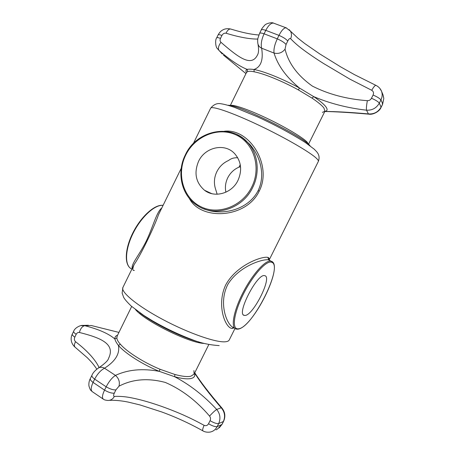 <?xml version="1.0" encoding="UTF-8"?>
<svg xmlns="http://www.w3.org/2000/svg" width="455" height="455" viewBox="0 0 455 455"><rect width="100%" height="100%" fill="white"/><g stroke="black" fill="none" stroke-linecap="round" stroke-linejoin="round"><path stroke-width="0.68" d="M132.2 268.467C130.921 264.281 139.076 255.477 146.243 241.127C153.181 226.647 156.349 212.297 161.821 207.941M181.232 168.282L158.539 214.646C153.54 228.791 140.47 255.522 134.1 264.588L122.918 287.429L122.128 293.117L123.697 297.422C124.698 299.305 127.218 302.194 131.256 306.096L143.774 315.434L152.448 320.809C165.552 328.345 178.741 334.607 192.021 339.595C200.473 343.002 209.539 345.004 219.219 345.595M234.018 327.879L232.175 328.442C225.441 328.408 216.165 305.322 225.691 284.949C236.429 265.083 261.858 256.046 267.773 257.365L267.921 257.411C269.098 257.831 269.468 258.707 269.036 260.044M269.514 260.374L268.41 259.828C262.7 258.821 239.074 266.135 227.949 284.227C218.042 303.178 226.977 325.194 233.369 327.503L232.175 328.442M203.886 208.868C222.336 216.409 248.47 209.698 258.121 190.634L258.139 190.6C265.498 175.329 260.675 156.645 249.721 144.298L243.789 138.866M224.406 131.233C249.585 128.162 272.647 165.546 259.196 191.157C246.57 218.309 200.871 221.102 189.314 198.386M237.72 157.754C234.097 157.584 231.066 158.482 228.626 160.456C223.416 162.748 219.492 166.49 216.847 171.694C214.345 176.955 213.782 182.319 215.169 187.773L217.149 194.228M198.562 161.349C193.785 172.951 195.769 182.586 204.517 190.264C214.697 198.329 231.931 193.42 238.005 180.345C242.384 170.164 241.224 161.218 234.524 153.5C224.594 142.671 204.96 147.21 198.562 161.349M225.89 192.203C224.878 187.289 225.492 182.5 227.722 177.842C230.258 172.872 234.029 169.294 239.034 167.116L240.553 166.826M244.796 315.44C252.94 316.162 272.727 276.759 264.736 275.685L264.656 275.667C257.359 272.932 235.963 314.627 244.272 315.378L244.796 315.44M240.246 164.664L239.034 167.116M208.669 192.209L208.856 192.71M228.046 105.281C237.806 104.343 302.416 136.034 309.639 145.327L310.088 145.833M198.983 341.967C182.136 337.718 153.324 323.477 139.713 312.676M193.91 370.569L194.086 374.141L190.776 376.245C187.329 376.985 182.023 376.399 174.856 374.471L159.978 369.244C143.581 362.453 126.786 351.743 120.347 344.196L118.431 345.453C116.52 343.002 115.331 340.846 114.87 338.992L116.85 337.957L117.219 335.932M194.638 373.032C200.518 382.473 209.374 394.047 221.204 407.76C224.759 411.963 225.481 416.552 223.371 421.523L218.679 423.577C220.84 418.503 220.174 413.8 216.688 409.46C203.914 395.685 189.911 384.776 174.674 376.734L159.301 371.36L159.978 369.244M98.172 368.135L98.894 367.725C100.822 366.969 102.694 367.134 104.519 368.226C115.377 361.276 120.012 353.683 118.431 345.453C125.028 353.268 142.364 364.364 159.301 371.36C142.694 368.22 128.082 369.562 115.456 375.398C118.823 378.355 120.006 381.95 119.005 386.181L115.917 389.872L114.302 393.154C113.352 395.167 113.375 396.248 114.359 396.407C119.187 396.18 124.278 396.533 129.624 397.477C137.285 398.887 145.634 401.077 154.677 404.034C163.8 407.003 173.15 410.569 182.739 414.727C190.577 418.259 195.457 420.636 204.096 425.323C202.691 428.576 202.304 430.43 202.936 430.885C204.784 431.994 207.088 432.404 209.857 432.113L209.863 432.113C213.076 431.556 215.505 429.725 217.149 426.625L218.679 423.577C216.603 423.827 213.736 422.849 210.073 420.659C210.813 419.038 210.642 417.508 209.55 416.069C212.576 412.787 214.959 410.581 216.688 409.46L221.204 407.76L221.841 407.925M120.347 344.196C118.158 341.819 116.992 339.743 116.85 337.957M174.856 374.471L174.674 376.734C182.074 378.702 187.551 379.288 191.1 378.492L191.356 378.429C194.313 377.599 195.377 375.858 194.552 373.208M91.648 325.615L118.948 332.412L91.256 325.507L84.766 325.683C82.355 326.189 80.558 328.447 79.375 332.468C100.856 337.832 115.718 343.935 108.569 358.347C108.165 360.434 104.94 363.562 98.894 367.725L98.894 367.725C95.266 370.16 92.945 372.69 91.927 375.318L91.927 375.318C91.637 376.325 92.553 377.593 94.668 379.123C97.467 373.845 100.748 370.211 104.519 368.226L115.456 375.398C112.049 377.65 108.955 381.455 106.169 386.807L94.668 379.123L93.059 382.405C90.943 380.863 90.033 379.584 90.335 378.566L91.927 375.318M117.589 335.17C115.621 335.887 114.717 337.161 114.87 338.992C108.825 333.748 98.792 329.312 84.766 325.683L80.853 325.609M119.005 386.181C132.61 379.078 148.068 377.832 165.375 382.462C181.63 389.48 196.355 400.684 209.55 416.069M88.412 325.251L82.89 325.41C80.455 324.984 74.626 327.941 73.653 331.314C73.477 332.087 74.324 333.083 76.19 334.311L74.813 337.132C72.954 335.904 72.112 334.897 72.288 334.112L73.653 331.314M74.813 337.132C74.051 338.935 74.29 340.459 75.53 341.699C82.691 347.25 86.302 350.737 90.596 355.332C94.703 359.95 97.529 364.04 99.076 367.612M79.375 332.468C78.01 332.269 76.946 332.884 76.19 334.311M194.763 372.781C200.575 381.961 209.562 393.626 221.716 407.782C225.094 411.843 225.725 416.336 223.621 421.25L221.875 424.515L217.149 426.625C215.05 426.887 212.184 425.914 208.538 423.724C207.486 425.556 206.007 426.085 204.096 425.323M223.621 421.25L222.12 424.242L217.592 428.957L215.983 429.861M103.069 398.984L92.644 391.914C90.636 390.612 90.772 387.438 93.059 382.405L104.542 390.111C102.165 395.241 101.84 398.307 103.586 399.308L103.581 399.308M230.27 105.566L246.502 72.493L247.554 71.645C248.874 71.077 251.075 71.134 254.163 71.816C263.673 73.511 282.453 81.132 298.287 89.862L299.549 88.082L313.723 96.625L312.022 98.115C318.068 102.187 322.049 105.509 323.966 108.08L324.933 111.253L322.379 112.385M324.876 111.361C327.321 110.98 327.742 109.575 326.133 107.158L325.99 106.953C324.04 104.28 319.95 100.839 313.723 96.625C329.926 103.484 347.529 108 366.531 110.184C372.167 110.468 376.439 108.114 379.328 103.126L381.045 107.181C378.207 112.061 373.993 114.302 368.396 113.915C350.117 112.305 335.591 111.492 324.825 111.464M383.269 95.726L383.804 98.525L382.621 104.047L381.023 107.46C379.669 111.316 373.083 115.007 368.886 114.165L368.396 113.915L366.531 110.184C366.218 108.409 366.497 105.241 367.367 100.68C346.773 99.15 328.436 94.287 312.358 86.092C297.553 75.564 288.453 63.256 285.046 49.174C282.14 52.803 278.477 54.105 274.052 53.07C277.868 65.6 286.366 77.27 299.549 88.082C283.192 79.051 263.781 71.202 253.97 69.507L254.163 71.816M298.287 89.862L312.022 98.115M247.554 71.645L247.162 69.388C248.731 69.041 251.001 69.08 253.97 69.507C260.937 67.022 263.49 59.923 261.642 48.202C259.532 47.269 258.258 45.642 257.814 43.31C257.558 41.013 257.61 39.278 257.974 38.101L259.577 33.386C260.084 32.788 261.591 32.931 264.093 33.812L277.277 38.857C274.627 44.573 273.552 49.311 274.052 53.07L261.642 48.202C260.698 44.294 261.517 39.5 264.093 33.812L265.783 30.36C268.37 25.423 270.913 22.995 273.415 23.08L274.194 23.353M258.025 44.283C258.861 49.294 258.707 52.82 257.553 54.867C251.405 67.522 238.232 57.279 220.942 42.287C218.451 45.779 217.82 48.52 219.048 50.522C230.418 60.231 239.791 66.515 247.162 69.388C245.814 69.939 245.575 71.008 246.445 72.601M245.945 73.619L223.416 55.089M285.046 49.174L286.053 44.482C284.466 42.594 281.543 40.717 277.277 38.857L278.983 35.382C283.272 37.247 286.189 39.13 287.753 41.03C288.828 38.937 289.778 38.152 290.614 38.675C293.793 42.048 297.547 45.386 301.875 48.691C308.12 53.394 315.349 58.331 323.556 63.501L349.963 79.181L371.724 90.283C373.504 91.427 373.953 93.013 373.072 95.049C377.081 96.739 379.697 98.365 380.932 99.929C382.354 96.972 382.541 94.049 381.495 91.176L379.931 88.492M367.367 100.68C369.204 100.709 370.569 99.901 371.462 98.263L373.072 95.049M220.942 42.287C219.958 41.246 219.81 39.955 220.499 38.413C218.383 37.594 217.12 37.395 216.705 37.816C214.874 39.869 215.681 47.275 217.228 48.44L222.267 54.003M257.803 39.062C254.049 39.124 249.482 38.681 244.102 37.731C238.033 36.554 234.211 35.695 226.044 33.215C224.292 32.936 222.922 33.687 221.932 35.473L220.499 38.413M286.724 28.051L286.121 27.812C283.994 27.766 281.617 30.292 278.983 35.382L265.783 30.36C263.269 29.484 261.762 29.353 261.25 29.967L259.577 33.386M267.921 257.411L268.677 259.902M259.196 191.157L258.139 190.6M163.078 205.376C154.893 204.38 140.942 217.12 132.854 233.79C124.681 250.443 124.607 266.351 131.91 269.053C124.249 266.01 124.414 250.119 132.564 233.483C140.697 216.847 154.558 204.158 163.095 205.347M237.408 329.198L235.986 329.01C230.526 327.839 233.495 311.032 243.089 292.502C252.616 273.95 265.674 259.651 270.964 261.159L272.261 261.818M271.385 262.188C266.118 260.442 252.553 275.588 243.141 294.573C233.637 313.546 231.663 329.528 238.119 328.817C252.127 328.942 284.335 264.6 271.385 262.188M237.402 134.765C241.503 136.801 245.08 139.571 248.146 143.075C258.156 154.319 260.146 172.763 252.701 187.449C242.555 209.101 214.532 217.672 197.157 205.444C181.465 195.502 176.324 172.621 185.293 154.967C196.367 130.21 231.464 122.748 248.146 143.075L243.726 138.815M251.774 186.982C261.648 167.394 253.754 142.688 235.724 134.777C217.831 126.575 194.723 136.346 185.691 155.149C176.404 173.827 182.978 197.669 200.433 206.49C217.735 215.596 242.162 206.695 251.774 186.982M234.968 328.504L229.24 339.982C228.768 340.932 227.58 341.517 225.68 341.745C216.785 342.979 188.893 333.396 163.055 319.637C137.165 305.897 120.336 291.843 122.918 287.429M316.936 158.812C311.447 152.999 285.791 137.996 258.963 125.284C232.124 112.539 211.512 105.52 210.631 108.216C213.623 104.508 217.024 103.012 220.834 103.734C224.156 104.212 228.78 105.446 234.706 107.448L257.325 116.764C275.053 124.897 291.018 133.451 305.214 142.438L314.274 149.229L316.731 151.799C317.704 153.085 320.377 156.093 318.335 161.451C318.602 160.928 318.13 160.046 316.936 158.812M208.799 344.583L194.171 373.964M203.982 343.428C189.024 342.939 144.991 321.179 135.516 309.593M208.538 423.724L210.073 420.659M114.302 393.154C111.742 393.41 108.489 392.398 104.542 390.111L106.169 386.807C110.099 389.082 113.346 390.106 115.917 389.872M75.53 341.699C74.125 344.446 74.057 346.34 75.308 347.375L87.326 357.749C91.051 361.623 92.82 363.244 96.784 369.119M114.359 396.407C112.954 399.046 110.81 400.4 107.915 400.474C105.526 400.207 104.087 399.82 103.586 399.308M371.462 98.263C375.483 99.969 378.105 101.59 379.328 103.126L380.932 99.929L382.018 102.102L382.592 104.331L381.023 107.46M230.384 105.588C232.488 104.041 247.981 109.297 266.67 118.198C285.353 127.07 302.996 137.615 307.216 142.222L308.427 144.161M287.753 41.03L286.053 44.482M371.724 90.283C373.487 87.184 374.846 85.523 375.802 85.301L375.989 85.386M289.101 29.615L290.421 31.111C291.746 33.59 291.809 36.11 290.614 38.675M216.705 37.816L218.133 34.893C218.554 34.461 219.822 34.654 221.932 35.473M230.998 29.126L230.537 28.983C228.837 28.995 227.341 30.411 226.044 33.215M134.35 270.429C132.462 270.85 132.382 268.905 134.1 264.588M268.996 260.021L271.106 261.204C284.756 264.435 252.741 328.283 237.681 329.181M210.631 108.216L193.335 143.547M211.723 193.642L204.517 190.264M243.516 314.951L244.272 315.378M318.335 161.451L269.115 260.084M117.134 336.108L131.677 306.465M109.604 400.332C115.2 400.127 121.36 400.701 128.077 402.061L139.975 404.927L161.531 411.894C175.579 416.996 189.325 423.298 202.759 430.788M222.12 424.242L219.219 427.871M92.024 391.465C91.159 390.345 90.494 391.237 88.918 385.897C88.691 383.11 89.163 380.664 90.335 378.566M72.288 334.112C70.457 337.769 70.48 342.985 74.956 347.102M382.592 104.331L383.804 98.525L382.974 94.731L381.495 91.176C380.408 88.549 378.514 86.592 375.802 85.301L354.53 74.677L340.829 66.97L319.66 53.861L304.702 43.498L297.854 38.101L290.421 31.111M324.933 111.253L308.513 144.241M368.664 114.142C349.736 112.516 335.113 111.64 324.802 111.515M258.872 35.001C249.738 34.244 241.793 32.379 230.543 28.983C227.261 28.358 224.508 28.779 222.296 30.246C220.857 30.991 219.469 32.538 218.133 34.893M290.415 31.111L286.121 27.812L273.415 23.08C272.056 22.022 265.777 23.472 264.497 25.463C262.609 27.527 261.528 29.029 261.25 29.967"/></g></svg>
